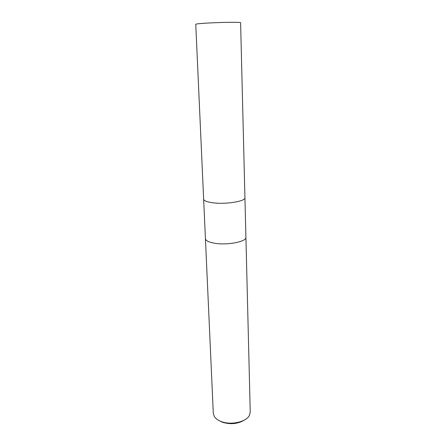 <?xml version="1.0" encoding="UTF-8"?>
<svg xmlns="http://www.w3.org/2000/svg" width="446" height="446" viewBox="0 0 446 446"><rect width="100%" height="100%" fill="white"/><g stroke="black" fill="none" stroke-linecap="round" stroke-linejoin="round"><path stroke-width="0.67" d="M205.422 238.588L205.422 238.61C205.662 240.595 208.544 242.106 214.069 243.142C226.774 245.601 246.85 241.715 245.913 237.2L245.913 237.172M203.644 199.122L203.644 199.139C203.867 200.739 206.788 201.938 212.419 202.735C225.358 204.625 245.874 201.336 244.932 197.701L250.239 412.098L249.425 415.343C246.382 421.894 231.067 425.389 221.361 421.582C218.038 420.344 215.697 418.671 214.348 416.57L213.305 413.386L205.422 238.61C205.662 240.595 208.544 242.106 214.069 243.142C226.774 245.601 246.85 241.715 245.913 237.2M219.042 420.572L222.487 422.278C230.978 424.748 238.487 423.878 245.021 419.664M203.644 199.139C203.867 200.739 206.788 201.938 212.419 202.735C225.358 204.625 245.874 201.336 244.932 197.701L240.6 22.701C241.526 21.988 219.07 22.289 205.088 23.214C199.011 23.616 195.905 23.967 195.755 24.268L205.422 238.61"/></g></svg>
